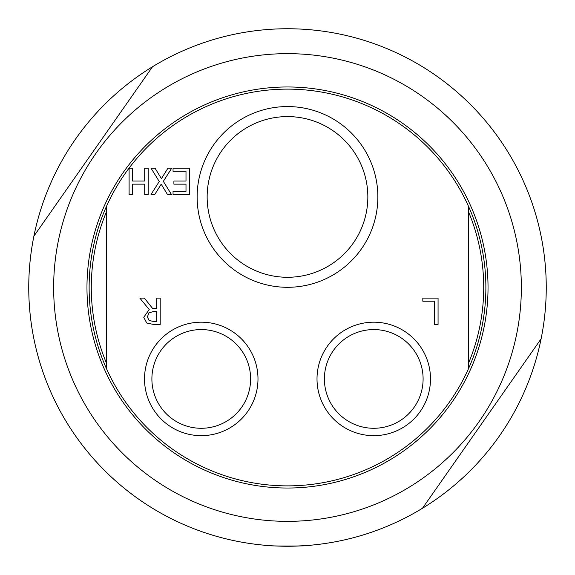 <?xml version="1.0" encoding="UTF-8"?>
<svg xmlns="http://www.w3.org/2000/svg" width="575" height="575" viewBox="0 0 575 575"><rect width="100%" height="100%" fill="white"/><g stroke="black" fill="none" stroke-linecap="round" stroke-linejoin="round"><path stroke-width="0.86" d="M129.102 168.173L132.595 168.173L132.595 181.046L144.706 181.046L144.706 168.173L148.199 168.173L148.199 194.479L144.706 194.479L144.706 184.158L132.595 184.158L132.595 194.479L129.102 194.479L129.102 168.173M151.017 168.173L155.027 168.173L161.417 178.66L167.943 168.173L171.717 168.173L163.336 181.348L171.458 194.479L167.454 194.479L161.187 184.18L154.79 194.479L151.017 194.479L159.246 181.52L151.017 168.173M189.491 168.173L189.491 194.479L173.039 194.479L173.039 191.367L185.998 191.367L185.998 184.158L173.909 184.158L173.909 181.046L185.998 181.046L185.998 171.285L173.039 171.285L173.039 168.173L189.491 168.173M422.819 298.109L438.064 298.109L438.064 324.415L434.563 324.415L434.563 301.221L422.819 301.221L422.819 298.109M147.394 316.998L149.054 320.491L153.23 321.389L156.709 321.389L156.709 311.499L153.64 311.499L148.882 312.865L147.394 316.998M139.847 298.109L144.382 298.109L152.698 308.574L156.709 308.574L156.709 298.109L160.202 298.109L160.202 324.415L153.424 324.415L146.733 323.028L143.75 317.278L149.205 309.558L139.847 298.109M468.625 368.41L468.625 206.59A198.375 198.375 0 0 0 106.375 206.59L106.375 368.41A198.375 198.375 0 0 0 468.625 368.41A198.375 198.375 0 0 0 468.625 206.59M317.012 378.925A56.738 56.738 0 0 0 402.119 428.059A56.738 56.738 0 0 0 402.119 329.784A56.738 56.738 0 0 0 317.012 378.925M144.512 378.925A56.738 56.738 0 0 0 229.619 428.059A56.738 56.738 0 0 0 229.619 329.784A56.738 56.738 0 0 0 144.512 378.925M197.132 196.938A90.368 90.368 0 0 0 332.681 275.195A90.368 90.368 0 0 0 332.681 118.673A90.368 90.368 0 0 0 197.132 196.938M283.317 546.214L291.985 546.207M294.565 546.149L302.86 545.79L294.486 546.157M306.913 545.517L294.889 546.142M268.094 545.517L270.962 545.718M276.632 546.02L279.766 546.135M281.441 546.178L280.226 546.149L281.441 546.178M293.559 546.178L292.79 546.192M263.781 545.158C262.329 546.343 312.671 546.343 311.219 545.158M50.312 390.907A258.75 258.75 0 0 1 50.312 184.086A258.75 258.75 0 0 0 287.5 546.25A258.75 258.75 0 0 0 524.688 184.086A258.75 258.75 0 0 1 524.688 390.907M152.519 66.743L33.896 236.16A258.75 258.75 0 0 0 422.481 508.25L541.104 338.833A258.75 258.75 0 0 0 152.519 66.743M287.5 521.352A233.853 233.853 0 0 0 490.022 170.574A233.853 233.853 0 0 0 84.978 170.574A233.853 233.853 0 0 0 287.5 521.352M89.628 301.58A198.375 198.375 0 0 0 106.375 368.41A198.375 198.375 0 0 1 106.375 206.59M468.625 362.969A196.219 196.219 0 0 0 468.625 212.031M106.375 212.031A196.219 196.219 0 0 0 106.375 362.969M207.151 196.938A80.349 80.349 0 0 1 327.671 127.355A80.349 80.349 0 0 1 327.671 266.52A80.349 80.349 0 0 1 207.151 196.938M324.393 378.925A49.357 49.357 0 0 1 398.425 336.181A49.357 49.357 0 0 1 398.425 421.669A49.357 49.357 0 0 1 324.393 378.925M151.893 378.925A49.357 49.357 0 0 1 225.932 336.181A49.357 49.357 0 0 1 225.932 421.669A49.357 49.357 0 0 1 151.893 378.925M287.5 546.25A258.75 258.75 0 0 0 511.585 158.125A258.75 258.75 0 0 0 63.415 158.125A258.75 258.75 0 0 0 287.5 546.25L291.942 546.214M287.5 488.031A200.531 200.531 0 0 0 461.164 187.234A200.531 200.531 0 0 0 113.836 187.234A200.531 200.531 0 0 0 287.5 488.031"/></g></svg>
